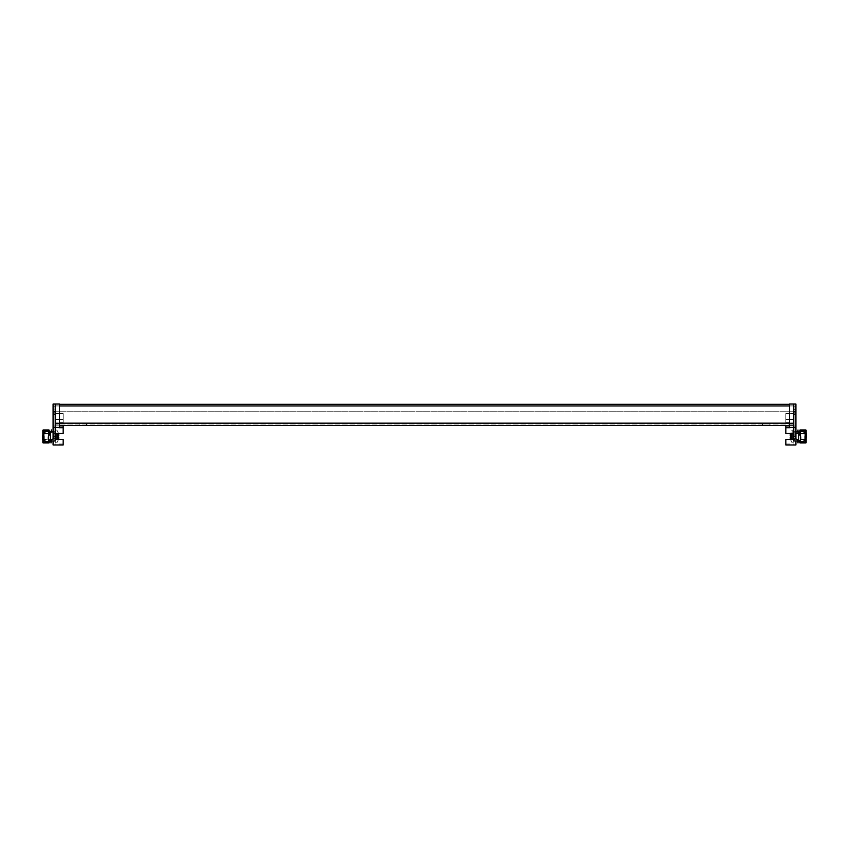 <?xml version="1.0" encoding="UTF-8"?>
<svg xmlns="http://www.w3.org/2000/svg" width="849" height="849" viewBox="0 0 849 849"><rect width="100%" height="100%" fill="white"/><g stroke="black" fill="none" stroke-linecap="round" stroke-linejoin="round"><path stroke-width="0.64" stroke-dasharray="4.25 3.18" d="M766.169 423.969L762.444 423.969L766.169 423.969M766.169 425.561L762.444 425.561L766.169 425.561M82.831 423.969L86.556 423.969L82.831 423.969M82.831 425.561L86.556 425.561L82.831 425.561M59.451 425.561L793.794 425.561L793.794 405.949L793.794 423.969L55.206 423.969L793.794 423.969L793.794 425.561L789.549 425.561M59.451 405.949L55.206 405.949L55.206 423.163L55.206 404.304L55.206 411.744L55.206 404.304L55.206 405.949L793.794 405.949L793.794 411.744L55.206 411.744L793.794 411.744L55.206 411.744L793.794 411.744L793.794 404.304L793.794 405.949L793.794 404.304L793.794 405.949L789.549 405.949M789.549 423.163L793.794 423.163L793.794 425.561L793.794 423.163L55.206 423.163L55.206 425.561L55.206 423.163L55.206 425.561L55.206 423.163L59.451 423.163M55.206 436.46L55.206 404.039L55.206 442.828L55.206 430.082L55.206 436.46L53.073 436.46L53.073 428.756L53.073 440.971L53.073 436.46L55.206 436.46M55.206 439.495L55.206 433.425L55.206 439.495L63.176 439.495L63.176 444.961L53.073 444.961L53.073 404.039L53.073 406.172L53.073 404.039L55.206 404.039L53.073 404.039L55.206 404.039L55.206 411.871L53.073 411.871M53.073 409.356L53.073 406.172L53.073 411.478L53.073 409.356L55.206 409.356L53.073 409.356M53.073 431.939L53.073 440.971L55.206 440.971L50.42 440.971L53.073 440.971L50.42 440.971L53.073 438.848L53.073 431.939L50.42 431.939L53.073 431.939L50.42 431.939L50.42 441.82L48.297 439.697L48.297 436.948L50.42 431.939L50.42 441.82L48.297 439.697L48.297 436.948L50.42 431.939L48.297 436.948L48.297 439.697L50.42 441.82L50.42 431.939M55.206 427.418L59.451 427.418L59.451 404.039L59.451 425.827L59.451 404.039L55.206 404.039M55.206 433.425L55.206 428.915L55.206 433.425L63.176 433.425L63.176 427.418L53.073 427.418L54.145 427.418L53.073 427.418L54.145 427.418L53.073 428.756M59.451 425.827L55.206 425.827L63.176 425.827L63.176 427.418L59.451 427.418M63.176 427.418L53.073 427.418M55.206 413.601L55.206 422.102L55.206 413.601L63.176 413.601L55.206 413.601L63.176 413.601L63.176 423.704L55.206 423.704L63.176 423.704L63.176 413.601L55.206 413.601M53.073 440.971L55.206 440.971L55.206 411.871M55.206 431.706L53.073 431.706L55.206 431.706M55.206 426.007L53.073 426.007L55.206 426.007M55.206 411.478L53.073 411.478L55.206 411.478M63.176 419.448L63.176 422.102L55.206 422.102L63.176 422.102L63.176 413.601L63.176 419.448L55.206 419.448L63.176 419.448M63.176 433.425L63.176 428.915L63.176 433.425M793.794 436.46L793.794 404.039L793.794 440.971L793.794 432.841L793.794 436.46L795.927 436.46L795.927 428.756L795.927 439.644L795.927 436.46L793.794 436.46M793.794 423.704L785.824 423.704L785.824 419.448L785.824 423.704L793.794 423.704L789.549 423.704L789.549 427.418L789.549 404.039L789.549 423.704L789.549 404.039L795.927 404.039L795.927 444.961L785.824 444.961L785.824 439.495L793.794 439.495L793.794 428.915L793.794 439.495M795.927 440.971L795.927 438.848L798.58 440.971L795.927 440.971L798.58 440.971L798.58 441.82L800.703 439.697L800.703 436.948L798.58 431.939L795.927 431.939L798.58 431.939L798.58 440.971L795.927 440.971M789.549 423.704L789.549 427.418L785.824 427.418L793.794 427.418M789.549 427.418L795.927 427.418L785.824 427.418L785.824 433.425L793.794 433.425M793.794 413.601L793.794 422.102L793.794 413.601L785.824 413.601L793.794 413.601L785.824 413.601L785.824 419.448L785.824 413.601L793.794 413.601M793.794 404.039L789.549 404.039L793.794 404.039L793.794 440.971M795.927 428.756L794.855 427.418L795.927 428.756L794.855 427.418L795.927 427.418M793.794 431.706L795.927 431.706L793.794 431.706M793.794 426.007L795.927 426.007L793.794 426.007M793.794 411.478L795.927 411.478L793.794 411.478M785.824 419.448L785.824 422.102L793.794 422.102L785.824 422.102L785.824 413.601L785.824 419.448L793.794 419.448L785.824 419.448M793.794 425.827L789.549 425.827L793.794 425.827M785.824 427.418L785.824 425.827L789.549 425.827M785.824 439.495L785.824 444.006L785.824 439.495M785.824 433.425L785.824 428.915L785.824 433.425M798.58 431.939L800.703 436.948L800.703 439.697L798.58 441.82L798.58 431.939L800.703 436.948L800.703 439.697L798.58 441.82L798.58 431.939L795.927 431.939M42.821 436.46L42.821 433.531L42.821 436.46M43.299 436.46L43.299 433.531L43.299 436.46M48.722 436.46L48.722 433.797L48.722 436.46M48.255 436.46L48.255 438.657L48.255 436.46M44.318 436.46L44.318 438.657L44.318 436.46M43.861 436.46L43.861 433.797L43.861 436.46M44.944 440.281L44.944 441.904L44.944 440.281L42.821 439.962L42.821 432.958L44.944 432.64L43.299 432.958L42.821 438.455M50.378 432.045L49.221 432.003L49.2 430.21A0.594 0.594 0 0 0 48.955 429.976L43.182 429.976A0.594 0.594 0 0 0 42.821 430.475L43.299 432.958L43.416 430.401L48.658 430.464L48.722 442.127L49.316 440.387L48.605 442.467L43.416 442.509L43.299 439.962L43.299 441.904L44.944 441.904L43.437 441.904L44.944 441.904L44.944 440.079L43.299 439.962L43.299 438.455M51.481 431.939A0.594 0.594 0 0 1 50.887 432.523A0.594 0.594 0 0 0 51.481 431.929L51.004 429.976L51.004 431.939M50.176 432.523L48.722 431.929L48.722 430.783L48.722 431.929M43.437 440.281L42.821 442.435A0.594 0.594 0 0 0 43.182 442.934L48.955 442.934A0.594 0.594 0 0 0 49.2 442.7L49.316 440.387L50.887 440.387L49.465 440.864M51.004 440.971L51.004 442.934L51.481 440.981A0.594 0.594 0 0 0 50.887 440.387A0.594 0.594 0 0 1 51.481 440.971M50.887 440.864L49.677 440.864L50.887 440.864M43.299 431.005L44.944 431.005L43.437 431.005L44.944 431.005L44.944 432.64M48.658 442.446L49.2 442.446M49.2 430.464L48.658 430.464M43.861 430.411L43.861 442.509M43.861 441.904L43.861 440.079M43.861 432.831L43.861 431.005M48.722 440.122L48.722 435.94M806.179 436.46L806.179 433.531L806.179 436.46M805.701 436.46L805.701 433.531L805.701 436.46M800.278 436.46L800.278 433.797L800.278 436.46M800.745 436.46L800.745 438.657L800.745 436.46M804.682 436.46L804.682 438.657L804.682 436.46M805.139 436.46L805.139 433.797L805.139 436.46M800.278 430.57L805.69 430.475L806.179 439.962L805.563 441.904L804.056 441.904L805.701 441.904L805.584 442.509L800.278 442.34L805.139 442.509L800.278 442.34L799.684 440.387L800.278 442.127L800.278 430.57M797.519 431.929A0.594 0.594 0 0 0 798.113 432.523A0.594 0.594 0 0 1 797.519 431.939L797.996 429.976L797.996 431.929L798.622 432.045M798.824 432.523L800.278 431.929L800.278 430.783L800.278 431.929M805.701 439.962L805.701 434.455M805.701 431.005L805.701 432.958L804.056 432.831L804.056 431.005L804.056 432.831L804.056 431.005L806.179 430.475A0.594 0.594 0 0 0 805.818 429.976L800.045 429.976A0.594 0.594 0 0 0 799.8 430.21L799.779 432.003L797.996 431.929M797.519 440.971A0.594 0.594 0 0 1 798.113 440.387A0.594 0.594 0 0 0 797.519 440.981L797.996 442.934L797.996 440.981L799.684 440.387L798.113 440.387L799.779 440.907L799.8 442.7A0.594 0.594 0 0 0 800.045 442.934L805.818 442.934A0.594 0.594 0 0 0 806.179 442.435L804.056 441.904L804.056 440.281L805.563 440.281M799.535 440.864L797.996 440.971M805.563 431.005L806.179 434.455M805.563 432.64L804.056 432.64M805.701 441.904L805.563 440.079L804.056 440.079L804.056 441.904L804.056 440.281M799.8 442.446L800.342 442.446M800.342 430.464L799.8 430.464M805.139 431.005L805.139 432.831M805.139 440.079L805.139 441.904M805.139 442.509L805.139 430.411M800.278 435.94L800.278 440.122M56.798 439.495L56.798 433.425M58.443 439.495A10.591 10.591 0 0 1 58.273 440.015L58.273 440.015A10.591 10.591 0 0 0 58.783 437.957A10.602 6.007 0 0 1 58.125 439.304A10.602 8.734 180 0 0 58.783 437.341L58.273 437.341A10.018 10.018 0 0 0 58.273 435.569L58.783 435.569A10.602 8.734 0 0 0 58.125 433.606A10.602 6.007 180 0 1 58.783 434.953A10.591 10.591 0 0 0 58.273 432.894L58.273 432.894A10.591 10.591 0 0 1 58.443 433.425M55.206 440.069L55.206 432.841L55.206 440.069L55.068 433.075L55.068 439.835L54.145 439.315L54.145 433.595L53.073 433.266L53.073 439.644L53.073 433.266L49.858 433.266M55.206 432.841L54.145 433.595L54.145 439.315L43.861 439.644M42.45 439.644L42.45 433.266M43.861 433.266L48.722 433.266M58.783 437.957L57.53 437.957L57.53 440.015L57.53 437.957L58.634 437.957M58.273 440.015L57.53 440.015L58.273 440.015M57.53 437.341L58.783 437.341L57.53 437.341L57.53 435.569L57.53 439.304L57.53 437.341L58.273 437.341L57.53 437.341M58.634 434.953L57.53 434.953L57.53 432.894L58.273 432.894L57.53 432.894L57.53 434.953L58.783 434.953M57.53 433.606L57.53 435.569L57.53 433.606L57.53 434.953L57.53 433.606L58.125 433.606L57.53 433.606M58.125 439.304L57.53 439.304L58.125 439.304M793.794 430.082L793.794 442.828L793.794 430.082L792.202 430.082L792.202 439.495M792.202 433.425L792.202 430.082A10.623 10.623 0 0 0 790.695 432.894L790.727 432.894A10.591 10.591 0 0 0 790.217 434.953A10.602 6.007 180 0 1 790.875 433.606A10.602 8.734 0 0 0 790.217 435.569L791.47 435.569L790.217 435.569L791.47 435.569L791.47 437.341L791.47 433.606L791.47 435.569L790.727 435.569M793.794 442.828L792.202 442.828A10.623 10.623 0 0 1 790.695 440.015L790.695 440.015M790.727 437.341L790.217 437.341A10.602 8.734 180 0 0 790.875 439.304A10.602 6.007 0 0 1 790.217 437.957A10.591 10.591 0 0 0 790.727 440.015A10.591 10.591 0 0 1 790.557 439.495M806.55 433.266L806.55 439.644M794.855 436.46L794.855 433.595L794.855 436.46M790.557 433.425A10.591 10.591 0 0 1 790.727 432.894L790.695 432.894M790.217 434.953L791.47 434.953L791.47 432.894L790.727 432.894L791.47 432.894L791.47 434.953L790.366 434.953M790.366 437.957L791.47 437.957L791.47 440.015L790.727 440.015L791.47 440.015L791.47 437.957L790.217 437.957M791.47 434.953L791.47 433.606L791.47 434.953M791.47 439.304L791.47 437.341L791.47 439.304L791.47 437.957L791.47 439.304L790.875 439.304L791.47 439.304M790.875 433.606L791.47 433.606L790.875 433.606M55.206 423.163L793.794 423.163L55.206 423.163M793.794 405.949L55.206 405.949L793.794 405.949M55.206 438.848L53.073 438.848M55.206 414.132L53.073 414.132M55.206 406.172L53.073 406.172L55.206 406.172M59.451 423.704L55.206 423.704M793.794 438.848L795.927 438.848M793.794 406.172L795.927 406.172L793.794 406.172M793.794 409.356L795.927 409.356L793.794 409.356M793.794 411.871L795.927 411.871M793.794 414.132L795.927 414.132M43.437 431.005L43.437 432.64M48.722 431.356L44.944 431.356M48.722 441.554L44.944 441.554M805.563 440.079L805.563 441.904M804.056 431.356L800.278 431.356M804.056 441.554L800.278 441.554M793.932 436.46L793.932 433.075L793.932 436.46M762.444 425.561L762.444 423.969M79.116 425.561L79.116 423.969M789.549 404.304L59.451 404.304M793.794 405.896L55.206 405.896L793.794 405.896M86.556 425.561L86.556 423.969M769.884 425.561L769.884 423.969M53.073 440.705L55.206 440.705M63.176 444.006L55.206 444.006M63.176 428.915L55.206 428.915M53.073 432.205L55.206 432.205M795.927 440.705L793.794 440.705M785.824 444.006L793.794 444.006M785.824 428.915L793.794 428.915M795.927 432.205L793.794 432.205M43.861 439.113L48.722 439.113M48.722 433.797L43.861 433.797M805.139 439.113L800.278 439.113M800.278 433.797L805.139 433.797M55.206 442.828L56.798 442.828A10.623 10.623 0 0 0 58.305 440.015M58.305 432.894A10.623 10.623 0 0 0 56.798 430.082L55.206 430.082M805.139 439.644L794.855 439.315L793.794 440.069M805.139 433.266L800.278 433.266M799.142 433.266L794.855 433.595L793.794 432.841"/><path stroke-width="1.27" d="M789.549 425.561L59.451 425.561M55.206 423.704L59.451 423.704L59.451 404.039L53.073 404.039L53.073 438.848L50.42 440.971L55.206 440.971L55.206 438.848L53.073 438.848M53.073 440.971L53.073 444.961L63.176 444.961L63.176 439.495L55.206 439.495M59.451 423.704L59.451 427.418L63.176 427.418L63.176 433.425L55.206 433.425M59.451 427.418L55.206 427.418M55.206 404.039L55.206 438.848M53.073 428.756L54.145 427.418L53.073 427.418M63.176 427.418L63.176 425.827L59.451 425.827M50.42 441.82L50.42 431.939L48.297 436.948L48.297 439.697L50.42 441.82M50.42 431.939L53.073 431.939M793.794 439.495L785.824 439.495L785.824 444.961L795.927 444.961L795.927 440.971L793.794 440.971L798.58 440.971L795.927 438.848L795.927 404.039L793.794 404.039L793.794 411.871L795.927 411.871M793.794 427.418L789.549 427.418L789.549 404.039L793.794 404.039M793.794 433.425L785.824 433.425L785.824 427.418L789.549 427.418M793.794 440.971L793.794 411.871M795.927 427.418L794.855 427.418L795.927 428.756M789.549 425.827L785.824 425.827L785.824 427.418M795.927 431.939L798.58 431.939L798.58 441.82L800.703 439.697L800.703 436.948L798.58 431.939M43.437 431.005L43.437 432.64L44.944 432.64L44.944 431.005L42.821 431.005L42.821 432.958L43.437 432.64L42.821 432.958L42.821 441.904L44.944 441.904L44.944 440.281L42.821 439.962L42.821 442.435A0.594 0.594 0 0 0 43.182 442.934L48.955 442.934A0.594 0.594 0 0 0 49.2 442.7L48.722 440.122M51.481 431.929A0.594 0.594 0 0 1 51.481 431.939L51.481 429.976L51.004 431.929M50.176 432.523L48.722 431.929M48.722 435.94L48.658 430.464L43.416 430.401L43.299 431.005M44.944 432.64L43.437 432.831L42.821 434.455M44.944 440.281L43.299 439.962L43.299 434.455M43.299 441.904L43.416 442.509L48.658 442.446M48.722 440.981L49.316 440.387M51.481 440.971A0.594 0.594 0 0 1 51.481 440.981L51.004 442.934L51.004 440.971M49.465 440.864L49.2 442.446M42.821 432.958L42.821 430.475A0.594 0.594 0 0 1 43.182 429.976L48.955 429.976A0.594 0.594 0 0 1 49.2 430.21L49.221 432.003L50.378 432.045M48.658 430.464L49.2 430.464M43.861 442.509L43.861 441.904M43.861 440.079L43.861 432.831M43.861 431.005L43.861 430.411M806.179 439.962L806.179 441.904L806.179 439.962L805.563 440.281L806.179 439.962L806.179 432.958L804.056 432.64L805.701 432.958L806.179 438.455M805.701 439.962L805.701 438.455M805.701 431.005L805.584 430.401L800.342 430.464L800.278 435.94M800.278 440.122L800.395 442.467L805.584 442.509L805.701 441.904M797.519 431.939A0.594 0.594 0 0 1 797.519 431.929L797.996 429.976L797.996 431.939M798.824 432.523L800.278 431.929M799.684 440.387L800.278 440.981M797.996 440.971L797.996 442.934L797.519 440.981A0.594 0.594 0 0 1 797.519 440.971M805.69 442.435L806.179 442.435A0.594 0.594 0 0 1 805.818 442.934L800.045 442.934A0.594 0.594 0 0 1 799.8 442.7L799.535 440.864M798.622 432.045L799.779 432.003L799.8 430.21A0.594 0.594 0 0 1 800.045 429.976L805.818 429.976A0.594 0.594 0 0 1 806.179 430.475L806.179 432.958L806.179 431.005L805.563 431.005L805.563 432.64M805.563 441.904L805.563 440.281L804.056 440.281L804.056 441.904L806.179 442.393M805.563 431.005L804.056 431.005L804.056 432.64M804.056 440.281L805.563 440.079M800.342 442.446L799.8 442.446M799.8 430.464L800.342 430.464M805.139 430.411L805.139 431.005M805.139 432.831L805.139 440.079M805.139 441.904L805.139 442.509M56.798 433.425L56.798 439.495M58.443 433.425A10.591 10.591 0 0 1 58.783 434.953A10.602 6.007 180 0 0 58.125 433.606A10.602 8.734 0 0 1 58.783 435.569L58.273 435.569A10.018 10.018 0 0 1 58.273 437.341L58.783 437.341A10.602 8.734 180 0 1 58.125 439.304A10.602 6.007 0 0 0 58.783 437.957A10.591 10.591 0 0 1 58.443 439.495M42.821 439.644L42.821 433.266M43.299 433.266L43.861 433.266M48.722 433.266L49.858 433.266M43.299 439.644L43.861 439.644M792.202 439.495L792.202 433.425M790.727 435.569A10.018 10.018 0 0 0 790.727 437.341A10.018 10.018 0 0 1 790.727 435.569L790.217 435.569A10.602 8.734 0 0 1 790.875 433.606A10.602 6.007 180 0 0 790.217 434.953A10.591 10.591 0 0 1 790.557 433.425M806.179 439.644L806.179 433.266M790.557 439.495A10.591 10.591 0 0 1 790.217 437.957A10.602 6.007 0 0 0 790.875 439.304A10.602 8.734 180 0 1 790.217 437.341L790.727 437.341M59.451 423.163L789.549 423.163M789.549 405.949L59.451 405.949M55.206 411.871L53.073 411.871M55.206 414.132L53.073 414.132M793.794 438.848L795.927 438.848M793.794 414.132L795.927 414.132M789.549 423.704L793.794 423.704M43.437 440.281L43.437 441.904M48.722 431.356L44.944 431.356M48.722 441.554L44.944 441.554M800.278 431.356L804.056 431.356M800.278 441.554L804.056 441.554M59.451 404.304L789.549 404.304M805.701 433.266L805.139 433.266M800.278 433.266L799.142 433.266M805.701 439.644L805.139 439.644"/></g></svg>
